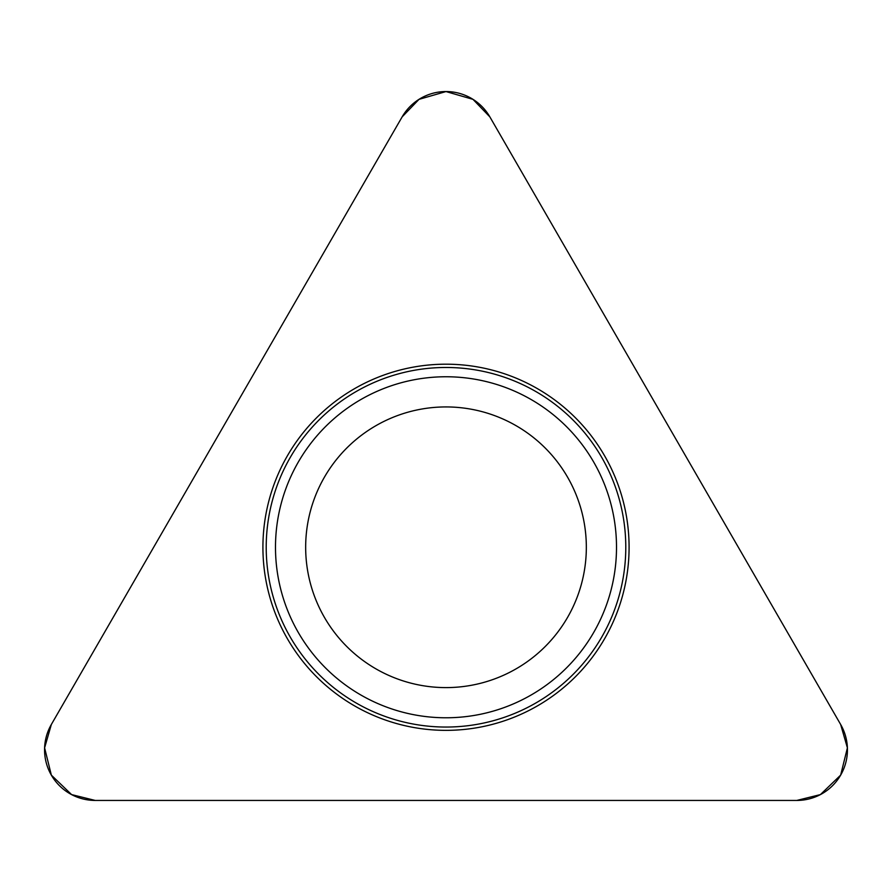 <?xml version="1.0" encoding="UTF-8"?>
<svg xmlns="http://www.w3.org/2000/svg" width="892" height="892" viewBox="0 0 892 892"><rect width="100%" height="100%" fill="white"/><g stroke="black" fill="none" stroke-linecap="round" stroke-linejoin="round"><path stroke-width="1.34" d="M402.147 116.874L51.346 724.482A50.632 50.632 0 0 0 95.199 800.436L796.801 800.436A50.632 50.632 0 0 0 840.654 724.482L489.853 116.874A50.632 50.632 0 0 0 402.147 116.874M287.447 638.806A183.072 183.072 0 0 0 604.553 638.806A183.072 183.072 0 0 0 446 364.192A183.072 183.072 0 0 0 287.447 638.806M324.465 617.442A140.345 140.345 0 0 1 446 406.93A140.345 140.345 0 0 1 567.535 617.442A140.345 140.345 0 0 1 324.465 617.442M840.654 724.482L489.853 116.874L472.983 99.346L446 91.564L419.017 99.346L402.147 116.874L51.346 724.482L44.6 747.853L51.346 775.126L71.583 794.594L95.199 800.436L796.801 800.436L820.417 794.594L840.654 775.126L847.4 747.853L840.654 724.482M290.301 637.156A179.783 179.783 0 0 1 356.109 391.566A179.783 179.783 0 0 1 601.699 457.373A179.783 179.783 0 0 1 535.891 702.963A179.783 179.783 0 0 1 290.301 637.156M593.671 462.011A170.517 170.517 0 0 0 360.747 399.605A170.517 170.517 0 0 0 298.329 632.528A170.517 170.517 0 0 0 531.253 694.935A170.517 170.517 0 0 0 593.671 462.011"/></g></svg>
